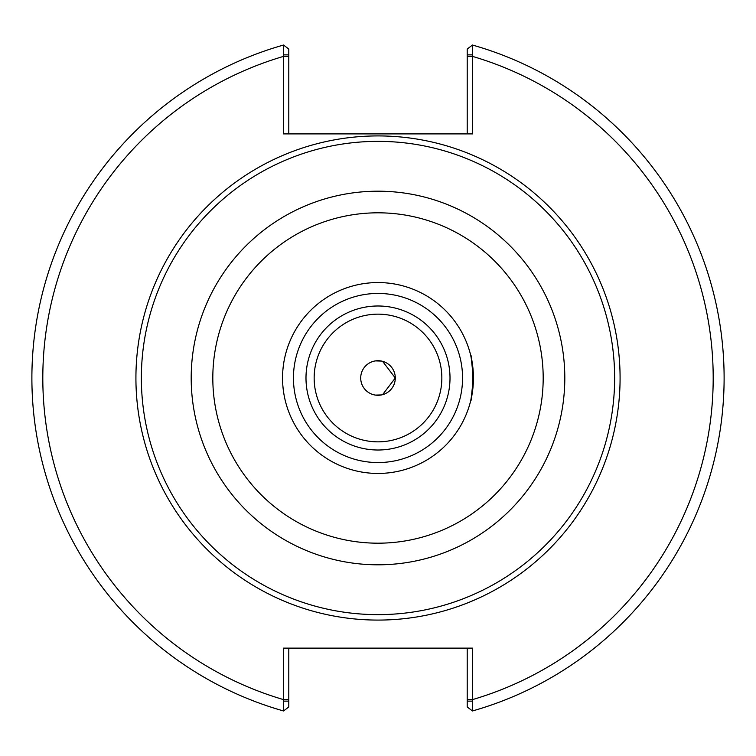 <?xml version="1.0" encoding="UTF-8"?>
<svg xmlns="http://www.w3.org/2000/svg" width="756" height="756" viewBox="0 0 756 756"><rect width="100%" height="100%" fill="white"/><g stroke="black" fill="none" stroke-linecap="round" stroke-linejoin="round"><path stroke-width="1.13" d="M375.42 395.095C371.338 394.141 371.338 394.141 375.42 395.095C371.338 394.141 371.338 394.141 375.42 395.095L381.487 394.934L375.42 395.095M375.42 360.905C371.338 361.859 371.338 361.859 375.42 360.905C371.338 361.859 371.338 361.859 375.42 360.905L381.487 361.066L378 360.706A17.293 17.293 0 0 0 360.706 378A17.293 17.293 0 0 0 378 395.293A17.293 17.293 0 0 0 395.293 378A17.293 17.293 0 0 0 378 360.706M470.742 400.548L472.906 388.13A95.445 95.445 0 0 1 371.243 473.209A95.445 95.445 0 0 1 282.612 374.617A95.445 95.445 0 0 1 378 282.555A95.445 95.445 0 0 0 282.555 378A95.445 95.445 0 0 0 378 473.445A95.445 95.445 0 0 0 473.445 378A95.445 95.445 0 0 0 378 282.555A95.445 95.445 0 0 1 472.906 367.87C470.326 348.8 470.506 352.173 473.445 378C470.506 403.827 470.326 407.2 472.906 388.13L472.906 367.87L470.742 355.452M395.293 378L382.574 361.321L395.293 378L382.574 394.679L395.293 378M378 620.081A242.081 242.081 0 0 0 620.081 378A242.081 242.081 0 0 0 378 135.919A242.081 242.081 0 0 0 135.919 378A242.081 242.081 0 0 0 378 620.081M378 614.637A236.637 236.637 0 0 0 614.637 378A236.637 236.637 0 0 0 378 141.363A236.637 236.637 0 0 0 141.363 378A236.637 236.637 0 0 0 378 614.637M283.349 54.876L288.792 54.876L288.792 49.036L283.538 45.039L283.349 133.906L472.651 133.906L472.462 45.039L467.208 49.036L467.208 54.876L472.651 54.876M288.792 133.906L288.792 54.876M283.538 45.039A346.097 346.097 0 0 0 283.538 710.961L283.349 699.565L288.792 699.565L288.792 648.128M467.208 54.876L467.208 133.906M472.651 701.124L467.208 701.124L467.208 706.964L472.462 710.961L472.651 648.128L283.349 648.128L283.349 699.565A335.21 335.21 0 0 1 283.349 56.435L288.792 56.435M472.462 710.961A346.097 346.097 0 0 0 472.462 45.039A346.097 346.097 0 0 1 472.462 710.961M467.208 648.128L467.208 701.124M283.349 701.124L288.792 701.124L288.792 706.964L283.538 710.961M288.792 701.124L288.792 699.565M378 462.559A84.559 84.559 0 0 0 462.559 378A84.559 84.559 0 0 0 378 293.441A84.559 84.559 0 0 0 293.441 378A84.559 84.559 0 0 0 378 462.559M378 564.808A186.808 186.808 0 0 0 564.808 378A186.808 186.808 0 0 0 378 191.192A186.808 186.808 0 0 0 191.192 378A186.808 186.808 0 0 0 378 564.808M543.186 378A165.186 165.186 0 0 0 378 212.814A165.186 165.186 0 0 0 212.814 378A165.186 165.186 0 0 0 378 543.186A165.186 165.186 0 0 0 543.186 378M378 450.009A72.009 72.009 0 0 0 450.009 378A72.009 72.009 0 0 0 378 305.991A72.009 72.009 0 0 0 305.991 378A72.009 72.009 0 0 0 378 450.009M378 441.844A63.844 63.844 0 0 0 441.844 378A63.844 63.844 0 0 0 378 314.156A63.844 63.844 0 0 0 314.156 378A63.844 63.844 0 0 0 378 441.844M467.208 699.565L472.651 699.565A335.21 335.21 0 0 0 472.651 56.435L467.208 56.435"/></g></svg>
